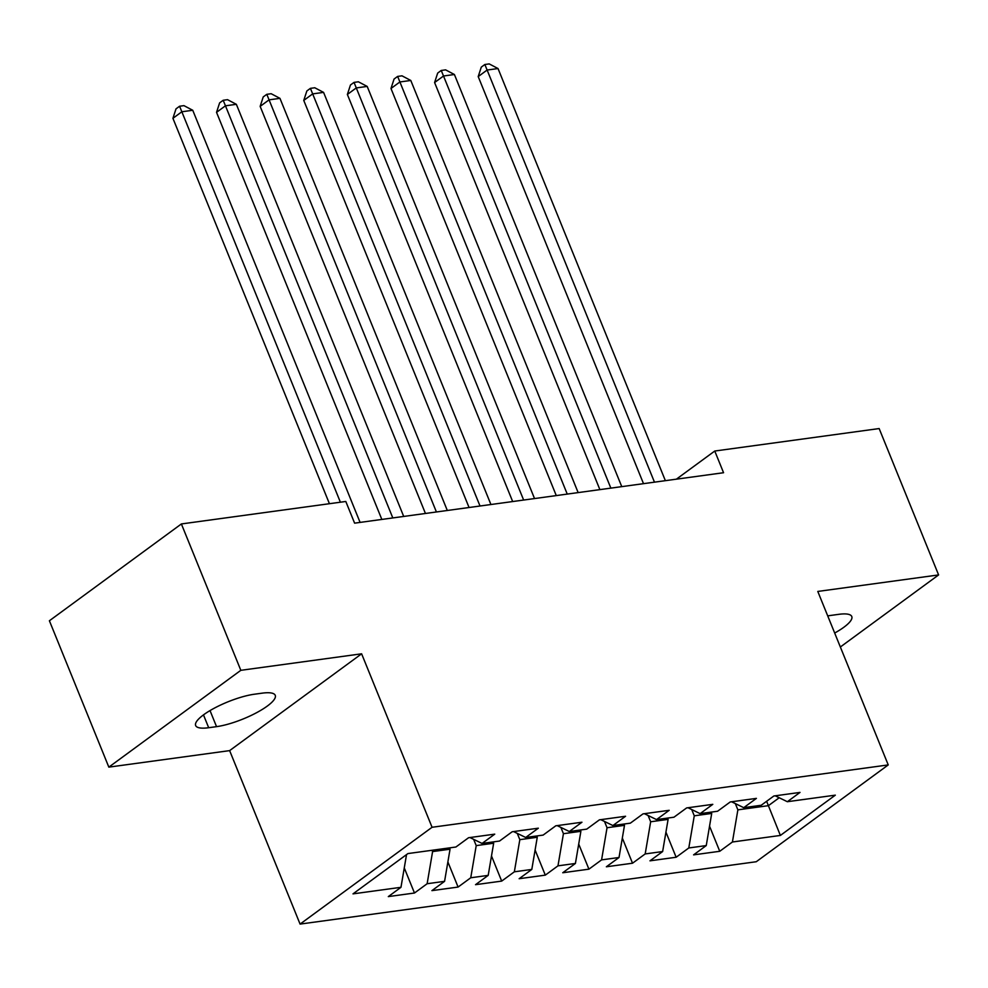 <?xml version="1.0" encoding="UTF-8"?>
<svg xmlns="http://www.w3.org/2000/svg" width="988" height="988" viewBox="0 0 988 988"><rect width="100%" height="100%" fill="white"/><g stroke="black" fill="none" stroke-linecap="round" stroke-linejoin="round"><path stroke-width="1.48" d="M300.08 924.089L756.252 861.734L888.237 764.922L432.065 827.277L300.08 924.089L229.636 750.621L361.62 653.809L240.825 670.321L108.841 767.133L229.636 750.621M108.841 767.133L49.4 620.76L181.384 523.949L240.825 670.321M766.626 801.293L780.384 835.44L835.317 795.155L787.35 801.713L800.008 792.413L773.851 795.995L761.18 805.282L743.742 807.665L756.4 798.378L730.231 801.96L717.572 811.247L700.122 813.63L712.793 804.343L686.623 807.925L673.964 817.212L656.514 819.595L669.185 810.308L643.015 813.877L630.344 823.165L612.906 825.548L625.565 816.261L599.407 819.842L586.736 829.13L569.298 831.513L581.957 822.226L555.787 825.807L543.128 835.095L525.678 837.478L538.349 828.191L512.179 831.76L499.52 841.047L482.07 843.443L494.741 834.144L468.571 837.725L455.9 847.012L407.933 853.57L353 893.868L400.967 887.31L388.309 896.598L414.478 893.016L427.137 883.729L444.575 881.345L431.917 890.633L458.086 887.063L470.745 877.776L488.196 875.38L475.524 884.68L501.694 881.098L514.353 871.811L531.803 869.428L519.145 878.715L545.302 875.133L557.973 865.846L575.411 863.463L562.752 872.75L588.922 869.168L601.581 859.881L619.019 857.498L606.36 866.785L632.53 863.216L645.189 853.928L662.639 851.545L649.968 860.832L676.138 857.251L688.797 847.963L706.247 845.58L693.588 854.867L719.746 851.285L709.545 826.166M780.384 835.44L732.417 841.998L719.746 851.285M181.384 523.949L345.8 501.472L354.606 523.158L723.562 472.721L714.756 451.034L676.397 479.168M711.175 812.124L711.706 813.433L694.268 815.816L691.724 809.543M706.247 845.58L711.706 813.433M688.797 847.963L694.268 815.816M787.35 801.713L775.222 795.809M667.567 818.076L668.098 819.385L650.66 821.769L648.103 815.508M662.639 851.545L668.098 819.385M645.189 853.928L650.66 821.769M743.742 807.665L731.602 801.774M623.959 824.041L624.49 825.351L607.04 827.734L604.495 821.46M619.019 857.498L624.49 825.351M601.581 859.881L607.04 827.734M700.122 813.63L687.994 807.727M580.351 830.006L580.882 831.316L563.432 833.699L560.888 827.425M575.411 863.463L580.882 831.316M557.973 865.846L563.432 833.699M656.514 819.595L644.386 813.692M536.731 835.971L537.262 837.268L519.824 839.664L517.28 833.39M531.803 869.428L537.262 837.268M514.353 871.811L519.824 839.664M612.906 825.548L600.778 819.657M493.123 841.924L493.654 843.233L476.216 845.617L473.66 839.355M488.196 875.38L493.654 843.233M470.745 877.776L476.216 845.617M569.298 831.513L557.158 825.61M449.515 847.889L450.046 849.198L432.596 851.582L432.065 850.273M444.575 881.345L450.046 849.198M427.137 883.729L432.596 851.582M525.678 837.478L513.55 831.575M406.278 854.781L405.623 855.275M400.967 887.31L406.439 855.163M482.07 843.443L469.942 837.54M840.356 646.992L938.6 574.93L879.159 428.557L714.756 451.034M361.62 653.809L432.065 827.277M938.6 574.93L817.792 591.442L888.237 764.922M735.331 803.577L737.875 809.851L768.405 805.677L779.211 797.748M732.417 841.998L737.875 809.851M254.348 694.231A38.717 9.818 157.9 0 0 214.433 708.112A38.717 9.818 157.9 0 0 195.649 725.538A38.717 9.818 157.9 0 0 208.69 727.724L216.545 726.649A38.717 9.818 157.9 0 0 256.472 712.756A38.717 9.818 157.9 0 0 275.244 695.33A38.717 9.818 157.9 0 0 262.203 693.156L254.348 694.231M834.687 633.036A38.717 9.818 157.9 0 0 851.78 616.524A38.717 9.818 157.9 0 0 838.738 614.338L830.896 615.413A38.717 9.818 157.9 0 0 827.734 615.932M414.478 893.016L404.265 867.896M458.086 887.063L447.885 861.931M501.694 881.098L491.493 855.966M545.302 875.133L535.101 850.013M588.922 869.168L578.709 844.048M632.53 863.216L622.329 838.083M676.138 857.251L665.937 832.118M340.391 502.213L181.841 111.768L192.746 110.273L360.089 522.405M329.424 503.707L172.925 118.313L181.841 111.768L179.581 106.235L183.941 105.642L192.746 110.273M172.925 118.313L176.012 108.853L179.581 106.235M392.804 517.934L225.449 105.802L236.354 104.32L403.709 516.44M381.837 519.441L216.533 112.348L225.449 105.802L223.189 100.27L227.549 99.677L236.354 104.32M216.533 112.348L219.62 102.888L223.189 100.27M436.412 511.969L269.069 99.85L279.962 98.355L447.317 510.487M425.445 513.476L260.153 106.383L269.069 99.85L266.797 94.317L271.157 93.712L279.962 98.355M260.153 106.383L263.228 96.923L266.797 94.317M480.02 506.017L312.677 93.885L323.582 92.39L490.925 504.522M469.065 507.511L303.761 100.418L312.677 93.885L310.405 88.352L314.777 87.759L323.582 92.39M303.761 100.418L306.848 90.97L310.405 88.352M523.64 500.052L356.285 87.92L367.19 86.425L534.533 498.557M512.673 501.546L347.368 94.465L356.285 87.92L354.025 82.387L358.385 81.794L367.19 86.425M347.368 94.465L350.456 85.005L354.025 82.387M567.248 494.086L399.893 81.955L410.798 80.473L578.153 492.604M556.281 495.593L390.976 88.5L399.893 81.955L397.633 76.422L401.993 75.829L410.798 80.473M390.976 88.5L394.064 79.04L397.633 76.422M610.856 488.134L443.513 76.002L454.406 74.508L621.761 486.639M599.889 489.628L434.596 82.535L443.513 76.002L441.241 70.469L445.6 69.864L454.406 74.508M434.596 82.535L437.672 73.087L441.241 70.469M654.464 482.169L487.121 70.037L498.026 68.543L665.369 480.674M643.509 483.663L478.204 76.582L487.121 70.037L484.849 64.504L489.221 63.911L498.026 68.543M478.204 76.582L481.292 67.122L484.849 64.504M203.479 714.88L208.69 727.724M210.024 710.594L216.545 726.649"/></g></svg>
